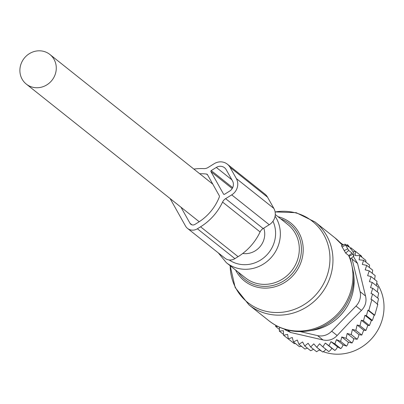 <?xml version="1.0" encoding="UTF-8"?>
<svg xmlns="http://www.w3.org/2000/svg" width="404" height="404" viewBox="0 0 404 404"><rect width="100%" height="100%" fill="white"/><g stroke="black" fill="none" stroke-linecap="round" stroke-linejoin="round"><path stroke-width="0.61" d="M347.859 245.652L348.531 246.854L345.102 244.157L348.697 250.435L345.667 253.091L348.798 255.601L350.445 259.009L353.924 255.909L354.015 253.54L352.803 251.379L347.879 245.066L347.48 244.693L347.859 245.652L347.359 245.92M353.924 255.909L352.03 253.091L348.697 250.435M341.39 245.637L345.667 253.091M352.03 253.091L348.798 255.601M371.741 338.572A39.754 37.213 -51.5 0 0 375.351 334.032M372.281 273.321L372.67 270.14L366.726 265.408L365.181 269.827L369.236 270.897L375.18 275.629L374.614 279.422M363.691 330.189L357.141 324.978L355.853 330.341L352.404 329.422L351.222 334.547L347.172 333.477L346.107 338.274L341.759 336.971L348.359 342.223L352.051 343.006L353.066 341.223L353.773 338.729L357.166 339.279L358.277 337.163L358.984 334.658L361.797 335.073L363.691 330.189L365.903 330.467L367.847 325.402L369.453 325.538L371.392 320.448L372.387 320.448L374.17 315.201L374.75 315.196L377.816 304.374L371.867 299.642L370.978 299.399L372.584 294.006L378.528 298.738L377.235 304.379M348.359 342.223L347.617 344.536L346.582 346.142L340.638 341.41L341.759 336.971M346.582 346.142L343.077 344.88L342.082 347.107L340.83 348.637L334.886 343.905L336.471 339.623L340.638 341.41M340.83 348.637L337.562 346.915L336.33 349.026L334.881 350.465L328.937 345.733L330.962 341.658L334.886 343.905M334.881 350.465L331.896 348.309L330.442 350.278L328.805 351.596L322.862 346.864L325.296 343.057L328.937 345.733M325.917 349.298L324.493 350.844L322.685 352.02L316.741 347.288L319.549 343.789L322.862 346.864M319.746 349.682L316.605 351.727L310.661 346.996L313.802 343.849L316.741 347.288M313.565 349.309L310.646 350.728L304.702 345.996L308.126 343.238L310.661 346.996M307.449 348.182L304.879 349.026L298.935 344.294L302.601 341.966L304.702 345.996M369.413 267.549L369.534 265.024L363.59 260.292L362.287 264.418L366.726 265.408M376.296 285.653L377.008 281.325L371.064 276.594L367.615 275.674L369.236 270.897M377.316 291.935L378.164 287.143L372.22 282.411L369.397 281.654L371.064 276.594M346.107 338.274L352.051 343.006M336.471 339.623L343.077 344.88M330.962 341.658L337.562 346.915M325.296 343.057L331.896 348.309M298.935 344.294L297.299 340.047L293.445 341.92L299.389 346.652L301.672 346.218M295.455 343.521L294.243 343.632L288.299 338.9L287.638 334.376L283.573 335.28L289.693 340.011M340.062 242.511L343.329 244.864M361.716 257.08L361.565 256.166L355.621 251.434L355.303 255.631L359.873 255.616L365.817 260.348L365.938 262.161M372.22 282.411L370.539 287.683L372.715 288.274L378.659 293.006L377.679 298.061M372.584 294.006L371.074 293.597L372.715 288.274M371.867 299.642L368.807 310.464L374.75 315.196M374.17 315.201L367.913 310.221L366.438 315.716L372.387 320.448M371.392 320.448L364.928 315.307L363.509 320.806L369.453 325.538M356 306.07A15.145 14.175 128.5 0 0 360.08 291.648L352.101 259.085L357.555 263.423L365.529 295.986C366.797 301.48 365.433 306.288 361.449 310.408L349.803 322.008L337.148 335.532L331.699 331.194L356 306.07L361.449 310.408M300.212 331.618L317.554 335.613L323.003 339.951L290.729 332.517L285.482 330.023L284.31 329.093M317.554 335.613A15.145 14.175 -51.5 0 0 331.699 331.194M323.003 339.951C328.472 341.097 333.189 339.623 337.148 335.532M319.342 350.031A45.435 42.531 -51.5 0 0 321.326 350.94M323.21 351.682A45.435 42.531 -51.5 0 0 371.266 339.092A45.435 42.531 -51.5 0 0 376.786 283.108M351.743 257.863A15.145 14.175 128.5 0 1 352.101 259.085M357.555 263.423L353.354 256.419M364.928 315.307L366.438 315.716M367.913 310.221L368.807 310.464M275.791 325.371L275.604 326.422L279.437 329.472M277.917 326.483L275.604 326.422M279.593 327.265L279.321 331.098L283.542 334.462M283.573 335.28L283.406 330.699L279.321 331.098M293.445 341.92L292.289 337.507L288.299 338.9M351.222 334.547L357.166 339.279M352.404 329.422L358.984 334.658M355.853 330.341L361.797 335.073M357.141 324.978L359.959 325.735L365.903 330.467M359.959 325.735L361.333 320.215L367.847 325.402M361.333 320.215L363.509 320.806M359.873 255.616L359.06 259.802L363.59 260.292M353.056 251.727L355.621 251.434M350.94 248.99L350.889 247.814L355.464 251.455M350.152 247.98L350.889 247.814M340.385 242.849L340.254 242.42M347.172 333.477L353.773 338.729M193.88 169.089A54.899 51.389 -51.5 0 1 203.813 168.614A7.57 7.09 -51.5 0 0 208.116 167.473L214.226 163.686A12.115 11.342 -51.5 0 1 227.366 164.186A12.115 11.342 -51.5 0 1 230.038 167.327L236.335 178.553A12.115 11.342 -51.5 0 1 231.714 194.869L225.609 198.657A7.57 7.09 -51.5 0 0 222.574 202.071A54.899 51.389 -51.5 0 1 200.576 226.801L197.384 228.78A9.085 8.504 -51.5 0 1 187.527 228.401A9.085 8.504 -51.5 0 1 185.522 226.048L170.109 198.561M187.527 228.401L225.048 258.272A9.085 8.504 -51.5 0 0 234.906 258.646L238.097 256.666A54.899 51.389 -51.5 0 0 260.095 231.936A7.57 7.09 -51.5 0 1 263.13 228.528L269.236 224.74A12.115 11.342 -51.5 0 0 273.856 208.424L267.559 197.192A12.115 11.342 -51.5 0 0 264.888 194.051L227.366 164.186M207.646 174.967L206.494 174.053A1.515 1.419 -51.5 0 1 207.51 174.725L219.276 195.708A1.515 1.419 -51.5 0 1 219.347 196.97A49.601 46.43 -51.5 0 1 198.127 222.432L194.935 224.412A3.788 3.545 -51.5 0 1 189.991 223.276L180.992 207.222M206.494 174.053A49.601 46.43 -51.5 0 0 199.727 173.745M210.928 171.614L223.523 194.066A0.758 0.707 -51.5 0 0 224.508 194.299L229.618 191.127A7.57 7.09 -51.5 0 0 232.502 180.931L226.205 169.705A7.57 7.09 -51.5 0 0 224.538 167.741A7.57 7.09 -51.5 0 0 216.322 167.428L211.216 170.594A0.758 0.707 -51.5 0 0 210.928 171.614L232.199 188.547M242.723 253.475A18.932 17.72 -51.5 0 0 260.136 246.561A18.932 17.72 -51.5 0 0 263.767 228.134M32.987 87.299A18.932 17.72 -51.5 0 0 54.106 76.972A18.932 17.72 -51.5 0 0 49.874 54.464A18.932 17.72 -51.5 0 0 43.188 51.247A18.932 17.72 -51.5 0 0 22.069 61.575A18.932 17.72 -51.5 0 0 26.295 84.088A18.932 17.72 -51.5 0 0 32.987 87.299M348.596 255.424A53.005 49.616 -51.5 0 1 344.91 304.374A53.005 49.616 -51.5 0 1 268.983 320.821L248.995 304.909L235.168 287.522L230.174 265.731A51.894 48.576 -51.5 0 0 266.337 311.373A51.894 48.576 -51.5 0 0 322.089 286.401A51.894 48.576 -51.5 0 0 322.594 232.689A51.894 48.576 -51.5 0 0 275.109 211.943M248.995 304.909A53.005 49.616 -51.5 0 0 324.922 288.466A53.005 49.616 -51.5 0 0 315.019 221.963L296.198 212.681L275.104 211.918M278.013 216.706A37.102 34.734 128.5 0 1 297.586 269.443A37.102 34.734 128.5 0 1 265.579 288.128A37.102 34.734 128.5 0 1 235.567 270.024M238.259 272.165A35.648 33.365 -51.5 0 0 296.006 268.438A35.648 33.365 -51.5 0 0 280.704 218.847M218.306 252.904L226.376 262.706L245.324 277.79A34.077 31.896 -51.5 0 0 294.137 267.221A34.077 31.896 -51.5 0 0 287.769 224.472L275.276 214.524M268.983 320.821C280.512 329.654 293.541 333.048 308.07 331.002A52.232 48.894 -51.5 0 0 345.905 305.298A52.232 48.894 -51.5 0 0 353.697 273.685L350.45 259.025M226.376 262.706A34.077 31.896 -51.5 0 0 275.185 252.136A34.077 31.896 -51.5 0 0 275.084 216.206M229.235 259.979A30.229 28.295 -51.5 0 0 271.013 249.475A30.229 28.295 -51.5 0 0 272.963 221.225M312.368 330.336A47.672 44.622 -51.5 0 0 346.895 306.873A47.672 44.622 -51.5 0 0 354.01 278.018C354.661 288.244 352.293 297.869 346.905 306.899C338.648 319.882 327.134 327.695 312.368 330.336L308.07 331.002M353.889 255.914L350.44 258.994M352.707 254.293L349.086 256.257M342.385 245.238A53.005 49.616 -51.5 0 0 335.007 237.875L315.019 221.963M347.581 248.854L344.163 250.712M345.481 245.112L342.062 246.97M360.08 291.648L365.529 295.986M287.653 330.063L290.729 332.517M267.559 197.192L230.038 167.327M273.856 208.424L236.335 178.553M269.236 224.74L231.714 194.869M263.13 228.528L225.609 198.657M260.095 231.936L222.574 202.071M238.097 256.666L200.576 226.801M234.906 258.646L197.384 228.78M223.917 194.385L223.523 194.066M232.674 187.673L211.216 170.594M231.871 179.8L216.322 167.428M191.971 224.851L189.991 223.276M354.01 278.018L353.697 273.685M347.48 244.693L346.374 245.132M342.451 245.213L335.007 237.875M345.102 244.157L341.41 245.627M212.792 184.143L49.874 54.464M199.222 221.735L26.295 84.088"/></g></svg>
